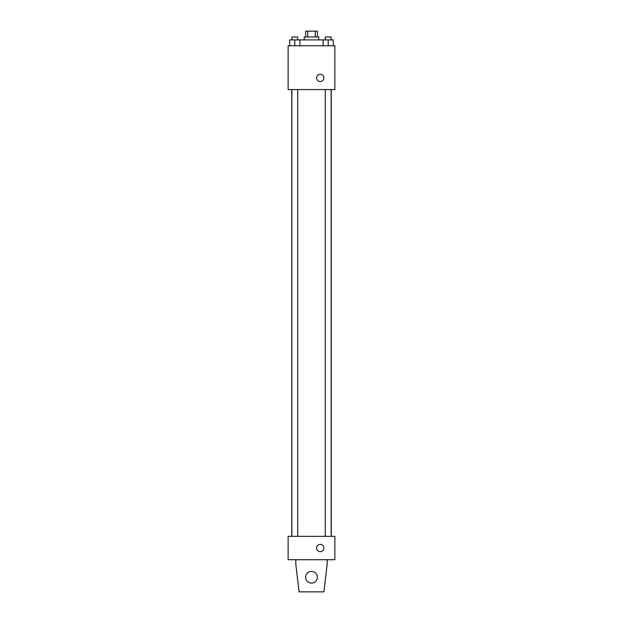 <?xml version="1.0" encoding="UTF-8"?>
<svg xmlns="http://www.w3.org/2000/svg" width="623" height="623" viewBox="0 0 623 623"><rect width="100%" height="100%" fill="white"/><g stroke="black" fill="none" stroke-linecap="round" stroke-linejoin="round"><path stroke-width="0.93" d="M307.754 36.991L307.754 31.15L305.659 31.15L305.659 36.991M307.754 31.15L317.341 31.15L317.341 36.991M315.246 36.991L315.246 31.15M304.203 39.911L304.203 36.991L318.797 36.991L318.797 39.911M323.096 45.752L323.096 39.911L289.687 39.911L289.687 45.752M288.138 45.752L334.863 45.752L334.863 89.556L288.138 89.556L288.138 45.752M320.261 81.527A3.652 3.652 0 0 1 317.099 76.053A3.652 3.652 0 0 1 323.423 76.053A3.652 3.652 0 0 1 320.261 81.527M288.138 536.364L334.863 536.364L334.863 559.727L288.138 559.727L288.138 536.364M316.609 548.045A3.652 3.652 0 0 1 322.083 544.884A3.652 3.652 0 0 1 322.083 551.207A3.652 3.652 0 0 1 316.609 548.045M327.2 559.727L327.2 564.103L323.913 591.85L299.087 591.85L295.8 564.103L295.8 559.727M305.659 577.248A5.841 5.841 0 0 1 314.42 572.187A5.841 5.841 0 0 1 314.42 582.31A5.841 5.841 0 0 1 305.659 577.248M323.096 39.911L333.313 39.911L333.313 45.752L333.313 39.911M328.204 45.752L328.204 39.911M331.125 39.911L331.125 36.991L325.284 36.991L325.284 39.911M294.796 45.752L294.796 39.911M299.904 45.752L299.904 39.911L299.904 45.752M297.716 39.911L297.716 36.991L291.876 36.991L291.876 39.911M331.241 536.364L331.241 89.556M291.759 536.364L291.759 89.556M325.284 89.556L325.284 536.364M331.125 89.556L331.125 536.364M297.716 536.364L297.716 89.556M291.876 536.364L291.876 89.556"/></g></svg>
